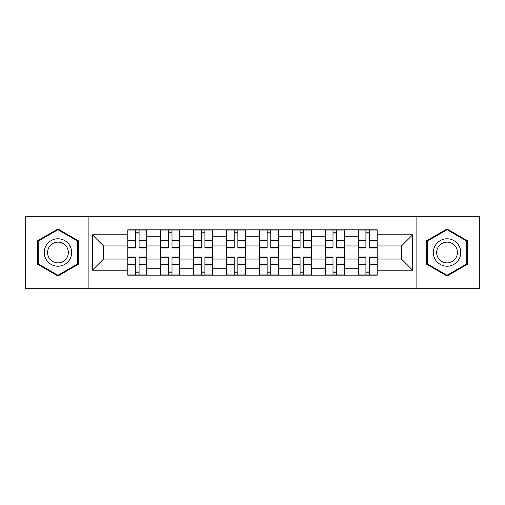 <?xml version="1.0" encoding="UTF-8"?>
<svg xmlns="http://www.w3.org/2000/svg" width="505" height="505" viewBox="0 0 505 505"><rect width="100%" height="100%" fill="white"/><g stroke="black" fill="none" stroke-linecap="round" stroke-linejoin="round"><path stroke-width="0.76" d="M416.871 288.69L479.75 288.69L479.75 216.31L25.25 216.31L25.25 288.69L416.871 288.69L416.871 216.31M160.716 275.181L160.716 236.252L146.785 236.252L146.785 275.181M146.785 236.252L146.785 229.819M160.716 236.252L160.716 229.819M179.704 229.819L179.704 275.181M193.63 275.181L193.63 229.819M212.618 229.819L212.618 275.181M226.549 275.181L226.549 229.819M245.537 229.819L245.537 275.181M259.463 275.181L259.463 229.819M278.451 229.819L278.451 275.181M292.382 275.181L292.382 229.819M311.37 229.819L311.37 275.181M325.296 275.181L325.296 229.819M344.284 229.819L344.284 275.181M358.215 275.181L358.215 229.819M358.215 259.04L344.284 259.04M325.296 259.04L311.37 259.04M292.382 259.04L278.451 259.04M259.463 259.04L245.537 259.04M226.549 259.04L212.618 259.04M193.63 259.04L179.704 259.04M160.716 259.04L146.785 259.04M358.215 245.96L344.284 245.96M325.296 245.96L311.37 245.96M292.382 245.96L278.451 245.96M259.463 245.96L245.537 245.96M226.549 245.96L212.618 245.96M193.63 245.96L179.704 245.96M160.716 245.96L146.785 245.96M103.531 259.04L127.797 259.04L127.797 245.96L103.531 245.96L103.531 259.04L92.352 270.225L92.352 234.774L127.797 234.774L127.797 245.96M377.203 245.96L377.203 259.04L401.469 259.04L401.469 245.96L377.203 245.96L377.203 229.819L127.797 229.819L127.797 234.774M377.203 234.774L412.648 234.774L412.648 270.225L377.203 270.225L377.203 259.04M127.797 259.04L127.797 275.181L377.203 275.181L377.203 270.225M127.797 270.225L92.352 270.225M88.129 288.69L88.129 216.31M78.319 240.746L57.955 228.986L37.591 240.746L37.591 264.254L57.955 276.014L78.319 264.254L78.319 240.746M467.409 240.746L447.045 228.986L426.681 240.746L426.681 264.254L447.045 276.014L467.409 264.254L467.409 240.746M139.083 272.018L135.498 272.018M135.498 232.982L139.083 232.982M172.003 272.018L168.417 272.018M168.417 232.982L172.003 232.982M204.916 272.018L201.331 272.018M201.331 232.982L204.916 232.982M237.836 272.018L234.251 272.018M234.251 232.982L237.836 232.982M270.749 272.018L267.164 272.018M267.164 232.982L270.749 232.982M303.669 272.018L300.084 272.018M300.084 232.982L303.669 232.982M336.583 272.018L332.997 272.018M332.997 232.982L336.583 232.982M369.502 272.018L365.917 272.018M365.917 232.982L369.502 232.982M92.352 234.774L103.531 245.96M401.469 259.04L412.648 270.225M401.469 245.96L412.648 234.774M139.083 247.961L139.083 230.027L146.684 230.027L146.684 247.961L139.083 247.961M135.498 232.773L139.083 232.773M135.498 230.027L127.904 230.027L127.904 247.961L135.498 247.961L135.498 230.027L139.083 230.027M135.498 257.039L135.498 274.973L127.904 274.973L127.904 257.039L135.498 257.039M139.083 272.227L135.498 272.227M139.083 274.973L146.684 274.973L146.684 257.039L139.083 257.039L139.083 274.973L135.498 274.973M172.003 247.961L172.003 230.027L179.597 230.027L179.597 247.961L172.003 247.961M168.417 232.773L172.003 232.773M168.417 230.027L160.817 230.027L160.817 247.961L168.417 247.961L168.417 230.027L172.003 230.027M204.916 247.961L204.916 230.027L212.517 230.027L212.517 247.961L204.916 247.961M201.331 232.773L204.916 232.773M201.331 230.027L193.737 230.027L193.737 247.961L201.331 247.961L201.331 230.027L204.916 230.027M46.075 259.355A13.717 13.717 0 0 0 64.81 264.38A13.717 13.717 0 0 0 69.835 245.645A13.717 13.717 0 0 0 51.1 240.62A13.717 13.717 0 0 0 46.075 259.355M48.96 257.689A10.384 10.384 0 0 0 63.15 261.495A10.384 10.384 0 0 0 66.95 247.311A10.384 10.384 0 0 0 52.766 243.505A10.384 10.384 0 0 0 48.96 257.689M57.955 229.718L77.682 241.112L77.682 263.888L57.955 275.282L38.228 263.888L38.228 241.112L57.955 229.718M435.165 259.355A13.717 13.717 0 0 0 453.9 264.38A13.717 13.717 0 0 0 458.925 245.645A13.717 13.717 0 0 0 440.19 240.62A13.717 13.717 0 0 0 435.165 259.355M438.05 257.689A10.384 10.384 0 0 0 452.234 261.495A10.384 10.384 0 0 0 456.04 247.311A10.384 10.384 0 0 0 441.85 243.505A10.384 10.384 0 0 0 438.05 257.689M447.045 229.718L466.772 241.112L466.772 263.888L447.045 275.282L427.318 263.888L427.318 241.112L447.045 229.718M168.417 257.039L168.417 274.973L160.817 274.973L160.817 257.039L168.417 257.039M172.003 272.227L168.417 272.227M172.003 274.973L179.597 274.973L179.597 257.039L172.003 257.039L172.003 274.973L168.417 274.973M201.331 257.039L201.331 274.973L193.737 274.973L193.737 257.039L201.331 257.039M204.916 272.227L201.331 272.227M204.916 274.973L212.517 274.973L212.517 257.039L204.916 257.039L204.916 274.973L201.331 274.973M237.836 247.961L237.836 230.027L245.43 230.027L245.43 247.961L237.836 247.961M234.251 232.773L237.836 232.773M234.251 230.027L226.65 230.027L226.65 247.961L234.251 247.961L234.251 230.027L237.836 230.027M270.749 247.961L270.749 230.027L278.35 230.027L278.35 247.961L270.749 247.961M267.164 232.773L270.749 232.773M267.164 230.027L259.57 230.027L259.57 247.961L267.164 247.961L267.164 230.027L270.749 230.027M303.669 247.961L303.669 230.027L311.263 230.027L311.263 247.961L303.669 247.961M300.084 232.773L303.669 232.773M300.084 230.027L292.483 230.027L292.483 247.961L300.084 247.961L300.084 230.027L303.669 230.027M234.251 257.039L234.251 274.973L226.65 274.973L226.65 257.039L234.251 257.039M237.836 272.227L234.251 272.227M237.836 274.973L245.43 274.973L245.43 257.039L237.836 257.039L237.836 274.973L234.251 274.973M267.164 257.039L267.164 274.973L259.57 274.973L259.57 257.039L267.164 257.039M270.749 272.227L267.164 272.227M270.749 274.973L278.35 274.973L278.35 257.039L270.749 257.039L270.749 274.973L267.164 274.973M300.084 257.039L300.084 274.973L292.483 274.973L292.483 257.039L300.084 257.039M303.669 272.227L300.084 272.227M303.669 274.973L311.263 274.973L311.263 257.039L303.669 257.039L303.669 274.973L300.084 274.973M336.583 247.961L336.583 230.027L344.183 230.027L344.183 247.961L336.583 247.961M332.997 232.773L336.583 232.773M332.997 230.027L325.403 230.027L325.403 247.961L332.997 247.961L332.997 230.027L336.583 230.027M332.997 257.039L332.997 274.973L325.403 274.973L325.403 257.039L332.997 257.039M336.583 272.227L332.997 272.227M336.583 274.973L344.183 274.973L344.183 257.039L336.583 257.039L336.583 274.973L332.997 274.973M369.502 247.961L369.502 230.027L377.096 230.027L377.096 247.961L369.502 247.961M365.917 232.773L369.502 232.773M365.917 230.027L358.316 230.027L358.316 247.961L365.917 247.961L365.917 230.027L369.502 230.027M365.917 257.039L365.917 274.973L358.316 274.973L358.316 257.039L365.917 257.039M369.502 272.227L365.917 272.227M369.502 274.973L377.096 274.973L377.096 257.039L369.502 257.039L369.502 274.973L365.917 274.973M325.296 236.252L311.37 236.252M292.382 236.252L278.451 236.252M259.463 236.252L245.537 236.252M226.549 236.252L212.618 236.252M193.63 236.252L179.704 236.252M358.215 236.252L344.284 236.252M325.296 268.748L311.37 268.748M292.382 268.748L278.451 268.748M259.463 268.748L245.537 268.748M226.549 268.748L212.618 268.748M193.63 268.748L179.704 268.748M160.716 268.748L146.785 268.748M358.215 268.748L344.284 268.748M139.083 247.519L146.684 247.519M139.083 240.393L146.684 240.393M127.904 247.519L135.498 247.519M127.904 240.393L135.498 240.393M135.498 257.481L127.904 257.481M135.498 264.607L127.904 264.607M146.684 257.481L139.083 257.481M146.684 264.607L139.083 264.607M172.003 247.519L179.597 247.519M172.003 240.393L179.597 240.393M160.817 247.519L168.417 247.519M160.817 240.393L168.417 240.393M204.916 247.519L212.517 247.519M204.916 240.393L212.517 240.393M193.737 247.519L201.331 247.519M193.737 240.393L201.331 240.393M168.417 257.481L160.817 257.481M168.417 264.607L160.817 264.607M179.597 257.481L172.003 257.481M179.597 264.607L172.003 264.607M201.331 257.481L193.737 257.481M201.331 264.607L193.737 264.607M212.517 257.481L204.916 257.481M212.517 264.607L204.916 264.607M237.836 247.519L245.43 247.519M237.836 240.393L245.43 240.393M226.65 247.519L234.251 247.519M226.65 240.393L234.251 240.393M270.749 247.519L278.35 247.519M270.749 240.393L278.35 240.393M259.57 247.519L267.164 247.519M259.57 240.393L267.164 240.393M303.669 247.519L311.263 247.519M303.669 240.393L311.263 240.393M292.483 247.519L300.084 247.519M292.483 240.393L300.084 240.393M234.251 257.481L226.65 257.481M234.251 264.607L226.65 264.607M245.43 257.481L237.836 257.481M245.43 264.607L237.836 264.607M267.164 257.481L259.57 257.481M267.164 264.607L259.57 264.607M278.35 257.481L270.749 257.481M278.35 264.607L270.749 264.607M300.084 257.481L292.483 257.481M300.084 264.607L292.483 264.607M311.263 257.481L303.669 257.481M311.263 264.607L303.669 264.607M336.583 247.519L344.183 247.519M336.583 240.393L344.183 240.393M325.403 247.519L332.997 247.519M325.403 240.393L332.997 240.393M332.997 257.481L325.403 257.481M332.997 264.607L325.403 264.607M344.183 257.481L336.583 257.481M344.183 264.607L336.583 264.607M369.502 247.519L377.096 247.519M369.502 240.393L377.096 240.393M358.316 247.519L365.917 247.519M358.316 240.393L365.917 240.393M365.917 257.481L358.316 257.481M365.917 264.607L358.316 264.607M377.096 257.481L369.502 257.481M377.096 264.607L369.502 264.607"/></g></svg>
